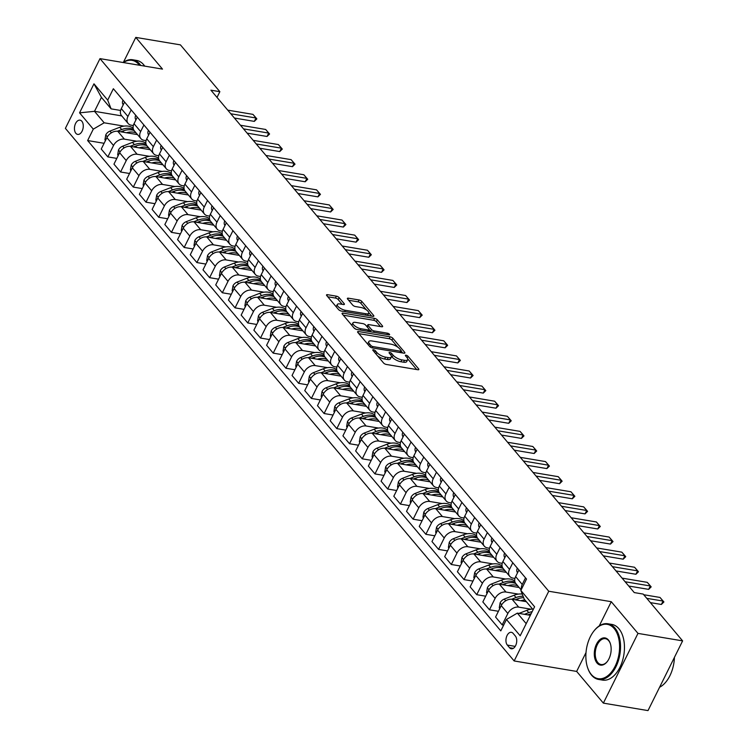 <?xml version="1.0" encoding="UTF-8"?>
<svg xmlns="http://www.w3.org/2000/svg" width="748" height="748" viewBox="0 0 748 748"><rect width="100%" height="100%" fill="white"/><g stroke="black" fill="none" stroke-linecap="round" stroke-linejoin="round"><path stroke-width="1.12" d="M373.467 349.755A1.552 0.561 26.4 0 0 372.775 349.886A1.552 0.561 26.4 0 0 372.943 350.373L383.556 362.967A2.216 0.804 26.4 0 0 386.305 364.454L417.851 369.736A2.216 0.804 26.4 0 0 418.843 369.531A2.216 0.804 26.4 0 0 418.609 368.839L407.997 356.244A1.552 0.561 26.4 0 0 406.071 355.207A1.552 0.561 26.4 0 0 405.379 355.347A1.552 0.561 26.4 0 0 405.538 355.833L406.912 357.46A7.097 2.581 26.4 0 1 407.66 359.676A7.097 2.581 26.4 0 1 404.5 360.321L401.872 359.882A7.097 2.581 26.4 0 1 393.065 355.141L391.69 353.514A1.552 0.561 26.4 0 0 389.764 352.476A1.552 0.561 26.4 0 0 389.072 352.617A1.552 0.561 26.4 0 0 389.241 353.103L390.615 354.739A7.097 2.581 26.4 0 1 391.354 356.946A7.097 2.581 26.4 0 1 388.203 357.591L385.575 357.151A7.097 2.581 26.4 0 1 376.768 352.42L375.393 350.784A1.552 0.561 26.4 0 0 373.467 349.755M75.866 133.312A7.228 4.32 -80.5 0 0 77.661 134.406A7.228 4.32 -80.5 0 0 82.719 129.638A7.228 4.32 -80.5 0 0 81.85 121.251A7.228 4.32 -80.5 0 0 80.045 120.157A7.228 4.32 -80.5 0 0 74.996 124.925A7.228 4.32 -80.5 0 0 75.866 133.312M339.125 297.648A2.216 0.804 26.4 0 0 336.376 296.171L327.521 294.684A2.216 0.804 26.4 0 0 326.53 294.89A2.216 0.804 26.4 0 0 326.764 295.582L338.554 309.569A2.216 0.804 26.4 0 0 341.303 311.046L372.85 316.329A2.216 0.804 26.4 0 0 373.841 316.124A2.216 0.804 26.4 0 0 373.607 315.432L361.817 301.444A2.216 0.804 26.4 0 0 359.068 299.967L348.381 298.181A2.216 0.804 26.4 0 0 347.39 298.377A2.216 0.804 26.4 0 0 347.624 299.069L352.673 305.053A2.216 0.804 26.4 0 0 355.422 306.54L360.723 307.428A5.928 2.151 26.4 0 1 366.511 309.962A5.928 2.151 26.4 0 1 368.708 313.234A5.928 2.151 26.4 0 1 366.062 313.767L345.296 310.289A5.928 2.151 26.4 0 1 339.508 307.746A5.928 2.151 26.4 0 1 337.311 304.483A5.928 2.151 26.4 0 1 339.957 303.95L343.416 304.529A2.216 0.804 26.4 0 0 344.398 304.324A2.216 0.804 26.4 0 0 344.164 303.632L339.125 297.648L338.19 299.537A2.216 0.804 26.4 0 0 335.441 298.05L327.774 296.769M162.494 69.106L135.781 37.4L180.418 44.871L219.856 91.677L210.927 90.181L634.257 592.584L643.187 594.08L682.615 640.877L637.979 633.397L611.266 601.701L548.761 591.238L99.998 58.634L162.494 69.106M358.582 331.551A2.216 0.804 26.4 0 0 357.6 331.757A2.216 0.804 26.4 0 0 357.834 332.449L369.615 346.436A2.216 0.804 26.4 0 0 372.373 347.914L403.92 353.196A2.216 0.804 26.4 0 0 404.902 353A2.216 0.804 26.4 0 0 404.668 352.299L392.887 338.311A2.216 0.804 26.4 0 0 390.138 336.834L358.582 331.551L358.03 332.682M354.084 327.998L342.304 314.01A2.216 0.804 26.4 0 1 342.07 313.319A2.216 0.804 26.4 0 1 343.051 313.122L374.598 318.405A2.216 0.804 26.4 0 1 377.357 319.882L382.396 325.866A2.216 0.804 26.4 0 1 382.63 326.558A2.216 0.804 26.4 0 1 381.648 326.764L368.848 324.613A2.216 0.804 26.4 0 0 367.866 324.819A2.216 0.804 26.4 0 0 368.091 325.511L371.438 329.485A2.216 0.804 26.4 0 0 374.196 330.962L387.511 333.187A1.552 0.561 26.4 0 1 389.025 333.851A1.552 0.561 26.4 0 1 389.605 334.711A1.552 0.561 26.4 0 1 388.913 334.852L356.833 329.475A2.216 0.804 26.4 0 1 354.084 327.998A5.928 2.151 26.4 0 0 356.263 329.335M515.363 636.043L513.128 633.388A7.003 4.179 -80.5 0 0 511.38 632.322A7.003 4.179 -80.5 0 0 506.48 636.95A7.003 4.179 -80.5 0 0 507.322 645.066L509.566 647.731A7.003 4.179 -80.5 0 0 511.305 648.787A7.003 4.179 -80.5 0 0 516.204 644.168A7.003 4.179 -80.5 0 0 515.363 636.043M548.761 591.238L514.157 660.961L65.385 128.366L99.998 58.634M533.128 609.714L524.255 599.185L520.851 590.452L526.517 579.045L113.359 88.722L107.703 100.129L111.106 108.862L101.438 97.39L94.51 111.33L104.178 122.803L124.037 126.132M520.851 590.452L534.596 606.759L520.187 635.772L506.452 619.475L517.336 613.126L530.341 615.305M104.094 143.298L87.638 140.549L500.786 630.873L506.452 619.475M87.638 140.549L93.294 129.142L79.559 112.845L93.968 83.823L107.703 100.129M586.011 652.565L576.652 671.424L603.365 703.129L637.979 633.397M603.365 703.129L648.002 710.6L682.615 640.877M135.781 37.4L123.392 62.355M576.652 671.424L514.157 660.961M217.013 97.399L219.856 91.677M517.336 613.126L526.199 623.654M121.746 115.893L94.51 111.33L79.559 112.845M132.162 127.487L133.116 127.646M116.81 158.398L107.852 156.902L101.242 149.048L106.899 137.651A9.032 6.452 -40.1 0 1 117.782 131.302L137.52 134.612M107.852 156.902L113.518 145.495A9.032 6.452 -40.1 0 1 124.402 139.156L136.762 141.222M144.878 142.588L145.832 142.746M129.535 173.499L120.578 171.993L113.958 164.149L119.624 152.742A9.032 6.452 -40.1 0 1 130.507 146.402L150.245 149.703M120.578 171.993L126.234 160.596A9.032 6.452 -40.1 0 1 137.118 154.256L149.478 156.323M157.604 157.678L158.557 157.837M142.251 188.589L133.294 187.094L126.683 179.239L132.34 167.842A9.032 6.452 -40.1 0 1 143.223 161.503L162.961 164.803M133.294 187.094L138.96 175.687A9.032 6.452 -40.1 0 1 149.843 169.347L162.204 171.414M170.32 172.779L171.273 172.938M154.976 203.69L146.019 202.184L139.399 194.34L145.065 182.933A9.032 6.452 -40.1 0 1 155.949 176.593L175.687 179.903M146.019 202.184L151.676 190.787A9.032 6.452 -40.1 0 1 162.559 184.447L174.92 186.514M183.045 187.87L183.989 188.038M167.692 218.781L158.735 217.285L152.125 209.431L157.781 198.033A9.032 6.452 -40.1 0 1 168.665 191.694L188.403 194.994M158.735 217.285L164.392 205.887A9.032 6.452 -40.1 0 1 175.284 199.538L187.645 201.614M195.761 202.97L196.715 203.129M180.418 233.881L171.46 232.376L164.841 224.531L170.497 213.133A9.032 6.452 -40.1 0 1 181.39 206.785L201.128 210.095M171.46 232.376L177.117 220.978A9.032 6.452 -40.1 0 1 188 214.639L200.361 216.705M208.486 218.07L209.431 218.229M193.134 248.972L184.176 247.476L177.566 239.622L183.223 228.224A9.032 6.452 -40.1 0 1 194.106 221.885L213.844 225.185M184.176 247.476L189.833 236.078A9.032 6.452 -40.1 0 1 200.716 229.73L213.077 231.805M221.202 233.161L222.156 233.32M205.859 264.072L196.892 262.576L190.282 254.722L195.939 243.324A9.032 6.452 -40.1 0 1 206.822 236.976L226.569 240.286M196.892 262.576L202.558 251.169A9.032 6.452 -40.1 0 1 213.442 244.83L225.803 246.896M233.928 248.261L234.872 248.42M218.575 279.172L209.618 277.667L203.007 269.822L208.664 258.415A9.032 6.452 -40.1 0 1 219.547 252.076L239.285 255.377M209.618 277.667L215.274 266.269A9.032 6.452 -40.1 0 1 226.158 259.93L238.519 261.996M246.644 263.352L247.597 263.511M231.291 294.263L222.334 292.767L215.723 284.913L221.38 273.516A9.032 6.452 -40.1 0 1 232.263 267.176L252.011 270.477M222.334 292.767L228 281.36A9.032 6.452 -40.1 0 1 238.883 275.021L251.244 277.087M259.369 278.452L260.313 278.611M244.016 309.363L235.059 307.858L228.439 300.013L234.105 288.606A9.032 6.452 -40.1 0 1 244.989 282.267L264.727 285.577M235.059 307.858L240.716 296.46A9.032 6.452 -40.1 0 1 251.599 290.121L263.96 292.188M272.085 293.543L273.039 293.712M256.732 324.454L247.775 322.958L241.165 315.104L246.821 303.707A9.032 6.452 -40.1 0 1 257.705 297.367L277.443 300.668M247.775 322.958L253.441 311.561A9.032 6.452 -40.1 0 1 264.325 305.212L276.685 307.288M284.801 308.644L285.755 308.802M269.458 339.555L260.5 338.049L253.881 330.205L259.547 318.807A9.032 6.452 -40.1 0 1 270.43 312.458L290.168 315.768M260.5 338.049L266.157 326.652A9.032 6.452 -40.1 0 1 277.041 320.312L289.401 322.379M297.526 323.744L298.471 323.903M282.174 354.646L273.216 353.149L266.606 345.296L272.263 333.898A9.032 6.452 -40.1 0 1 283.146 327.559L302.884 330.859M273.216 353.149L278.873 341.752A9.032 6.452 -40.1 0 1 289.766 335.403L302.127 337.479M310.242 338.835L311.196 338.994M294.899 369.746L285.942 368.25L279.322 360.396L284.988 348.998A9.032 6.452 -40.1 0 1 295.871 342.649L315.609 345.959M285.942 368.25L291.598 356.843A9.032 6.452 -40.1 0 1 302.482 350.503L314.843 352.57M322.968 353.935L323.912 354.094M307.615 384.846L298.658 383.341L292.047 375.496L297.704 364.089A9.032 6.452 -40.1 0 1 308.587 357.75L328.325 361.05M298.658 383.341L304.314 371.943A9.032 6.452 -40.1 0 1 315.207 365.604L327.568 367.67M335.684 369.026L336.637 369.185M320.34 399.937L311.383 398.441L304.763 390.587L310.42 379.189A9.032 6.452 -40.1 0 1 321.313 372.85L341.051 376.151M311.383 398.441L317.04 387.034A9.032 6.452 -40.1 0 1 327.923 380.695L340.284 382.761M348.409 384.126L349.353 384.285M333.056 415.037L324.099 413.532L317.489 405.687L323.145 394.28A9.032 6.452 -40.1 0 1 334.029 387.941L353.767 391.251M324.099 413.532L329.756 402.134A9.032 6.452 -40.1 0 1 340.639 395.795L353 397.861M361.125 399.226L362.079 399.385M345.782 430.128L336.815 428.632L330.205 420.778L335.861 409.38A9.032 6.452 -40.1 0 1 346.745 403.041L366.492 406.342M336.815 428.632L342.481 417.234A9.032 6.452 -40.1 0 1 353.365 410.886L365.725 412.961M373.85 414.317L374.795 414.476M358.498 445.228L349.54 443.723L342.921 435.878L348.587 424.481A9.032 6.452 -40.1 0 1 359.47 418.132L379.208 421.442M349.54 443.723L355.197 432.325A9.032 6.452 -40.1 0 1 366.081 425.986L378.441 428.052M386.566 429.417L387.52 429.576M371.214 460.319L362.256 458.823L355.646 450.969L361.303 439.572A9.032 6.452 -40.1 0 1 372.186 433.232L391.924 436.533M362.256 458.823L367.923 447.426A9.032 6.452 -40.1 0 1 378.806 441.077L391.167 443.153M399.282 444.508L400.236 444.667M383.939 475.419L374.982 473.923L368.362 466.069L374.028 454.672A9.032 6.452 -40.1 0 1 384.911 448.323L404.649 451.633M374.982 473.923L380.639 462.516A9.032 6.452 -40.1 0 1 391.522 456.177L403.883 458.244M412.008 459.609L412.961 459.768M396.655 490.52L387.698 489.014L381.087 481.17L386.744 469.763A9.032 6.452 -40.1 0 1 397.627 463.423L417.365 466.724M387.698 489.014L393.364 477.617A9.032 6.452 -40.1 0 1 404.247 471.277L416.608 473.344M424.724 474.7L425.677 474.858M409.38 505.611L400.423 504.115L393.803 496.261L399.469 484.863A9.032 6.452 -40.1 0 1 410.353 478.524L430.091 481.824M400.423 504.115L406.08 492.708A9.032 6.452 -40.1 0 1 416.963 486.368L429.324 488.435M437.449 489.8L438.393 489.959M422.096 520.711L413.139 519.206L406.529 511.361L412.185 499.954A9.032 6.452 -40.1 0 1 423.069 493.615L442.807 496.924M413.139 519.206L418.796 507.808A9.032 6.452 -40.1 0 1 429.689 501.469L442.049 503.535M450.165 504.9L451.119 505.059M434.822 535.802L425.864 534.306L419.245 526.452L424.901 515.054A9.032 6.452 -40.1 0 1 435.794 508.715L455.532 512.015M425.864 534.306L431.521 522.908A9.032 6.452 -40.1 0 1 442.405 516.559L454.765 518.635M462.89 519.991L463.835 520.15M447.538 550.902L438.58 549.406L431.97 541.552L437.627 530.154A9.032 6.452 -40.1 0 1 448.51 523.806L468.248 527.116M438.58 549.406L444.237 537.999A9.032 6.452 -40.1 0 1 455.121 531.66L467.491 533.726M475.606 535.091L476.56 535.25M460.263 565.993L451.306 564.497L444.686 556.643L450.343 545.245A9.032 6.452 -40.1 0 1 461.236 538.906L480.973 542.207M451.306 564.497L456.963 553.099A9.032 6.452 -40.1 0 1 467.846 546.751L480.207 548.826M488.332 550.182L489.276 550.341M472.979 581.093L464.022 579.597L457.411 571.743L463.068 560.346A9.032 6.452 -40.1 0 1 473.952 553.997L493.689 557.307M464.022 579.597L469.679 568.19A9.032 6.452 -40.1 0 1 480.562 561.851L492.923 563.917M501.048 565.282L502.002 565.441M485.704 596.193L476.738 594.688L470.127 586.843L475.784 575.436A9.032 6.452 -40.1 0 1 486.668 569.097L506.415 572.398M476.738 594.688L482.404 583.29A9.032 6.452 -40.1 0 1 493.287 576.951L505.648 579.017M513.773 580.373L514.717 580.532M498.42 611.284L489.463 609.788L482.843 601.934L488.509 590.537A9.032 6.452 -40.1 0 1 499.393 584.197L519.131 587.498M489.463 609.788L495.12 598.381A9.032 6.452 -40.1 0 1 506.003 592.042L518.364 594.108M503.638 625.122L502.179 624.879L495.569 617.035L501.225 605.628A9.032 6.452 -40.1 0 1 512.109 599.288L526.349 601.673M502.179 624.879L507.845 613.482A9.032 6.452 -40.1 0 1 518.729 607.142L531.089 609.209M514.951 578.438L512.932 578.101A9.032 6.452 -40.1 0 1 509.762 576.381A9.032 6.452 -40.1 0 1 509.528 569.368L512.801 562.777M502.226 563.337L500.206 563.001A9.032 6.452 -40.1 0 1 497.046 561.28A9.032 6.452 -40.1 0 1 496.803 554.268L500.075 547.676M489.51 548.247L487.49 547.91A9.032 6.452 -40.1 0 1 484.321 546.19A9.032 6.452 -40.1 0 1 484.087 539.168L487.359 532.585M476.785 533.146L474.765 532.81A9.032 6.452 -40.1 0 1 471.605 531.089A9.032 6.452 -40.1 0 1 471.371 524.077L474.634 517.485M464.069 518.055L462.049 517.71A9.032 6.452 -40.1 0 1 458.879 515.998A9.032 6.452 -40.1 0 1 458.646 508.977L461.918 502.385M451.343 502.955L449.324 502.619A9.032 6.452 -40.1 0 1 446.163 500.898A9.032 6.452 -40.1 0 1 445.93 493.886L449.202 487.294M438.627 487.855L436.608 487.518A9.032 6.452 -40.1 0 1 433.438 485.807A9.032 6.452 -40.1 0 1 433.204 478.785L436.477 472.194M425.911 472.764L423.882 472.427A9.032 6.452 -40.1 0 1 420.722 470.707A9.032 6.452 -40.1 0 1 420.488 463.695L423.761 457.103M413.186 457.664L411.166 457.327A9.032 6.452 -40.1 0 1 407.997 455.607A9.032 6.452 -40.1 0 1 407.763 448.594L411.035 442.003M400.47 442.573L398.45 442.236A9.032 6.452 -40.1 0 1 395.281 440.516A9.032 6.452 -40.1 0 1 395.047 433.494L398.319 426.912M387.745 427.473L385.725 427.136A9.032 6.452 -40.1 0 1 382.565 425.416A9.032 6.452 -40.1 0 1 382.322 418.403L385.594 411.811M375.029 412.382L373.009 412.036A9.032 6.452 -40.1 0 1 369.839 410.325A9.032 6.452 -40.1 0 1 369.606 403.303L372.878 396.711M362.303 397.281L360.284 396.945A9.032 6.452 -40.1 0 1 357.123 395.225A9.032 6.452 -40.1 0 1 356.889 388.212L360.153 381.62M349.587 382.181L347.568 381.845A9.032 6.452 -40.1 0 1 344.398 380.134A9.032 6.452 -40.1 0 1 344.164 373.112L347.437 366.52M336.862 367.09L334.842 366.754A9.032 6.452 -40.1 0 1 331.682 365.033A9.032 6.452 -40.1 0 1 331.448 358.021L334.711 351.429M324.146 351.99L322.126 351.654A9.032 6.452 -40.1 0 1 318.957 349.933A9.032 6.452 -40.1 0 1 318.723 342.921L321.995 336.329M311.42 336.899L309.401 336.563A9.032 6.452 -40.1 0 1 306.241 334.842A9.032 6.452 -40.1 0 1 306.007 327.82L309.279 321.238M298.704 321.799L296.685 321.462A9.032 6.452 -40.1 0 1 293.515 319.742A9.032 6.452 -40.1 0 1 293.281 312.729L296.554 306.138M285.988 306.708L283.969 306.362A9.032 6.452 -40.1 0 1 280.799 304.651A9.032 6.452 -40.1 0 1 280.565 297.629L283.838 291.037M273.263 291.608L271.244 291.271A9.032 6.452 -40.1 0 1 268.083 289.551A9.032 6.452 -40.1 0 1 267.84 282.538L271.113 275.947M260.547 276.508L258.528 276.171A9.032 6.452 -40.1 0 1 255.358 274.46A9.032 6.452 -40.1 0 1 255.124 267.438L258.397 260.846M247.822 261.417L245.802 261.08A9.032 6.452 -40.1 0 1 242.642 259.36A9.032 6.452 -40.1 0 1 242.399 252.347L245.671 245.755M235.106 246.316L233.086 245.98A9.032 6.452 -40.1 0 1 229.917 244.259A9.032 6.452 -40.1 0 1 229.683 237.247L232.955 230.655M222.38 231.226L220.361 230.889A9.032 6.452 -40.1 0 1 217.201 229.168A9.032 6.452 -40.1 0 1 216.967 222.147L220.23 215.564M209.664 216.125L207.645 215.789A9.032 6.452 -40.1 0 1 204.475 214.068A9.032 6.452 -40.1 0 1 204.241 207.056L207.514 200.464M196.939 201.034L194.919 200.688A9.032 6.452 -40.1 0 1 191.759 198.977A9.032 6.452 -40.1 0 1 191.525 191.956L194.798 185.364M184.223 185.934L182.203 185.597A9.032 6.452 -40.1 0 1 179.034 183.877A9.032 6.452 -40.1 0 1 178.8 176.865L182.073 170.273M171.507 170.834L169.478 170.497A9.032 6.452 -40.1 0 1 166.318 168.786A9.032 6.452 -40.1 0 1 166.084 161.764L169.357 155.173M158.782 155.743L156.762 155.406A9.032 6.452 -40.1 0 1 153.592 153.686A9.032 6.452 -40.1 0 1 153.359 146.673L156.631 140.082M146.066 140.643L144.046 140.306A9.032 6.452 -40.1 0 1 140.876 138.586A9.032 6.452 -40.1 0 1 140.643 131.573L143.915 124.981M133.34 125.552L131.321 125.215A9.032 6.452 -40.1 0 1 128.16 123.495A9.032 6.452 -40.1 0 1 127.917 116.473L131.19 109.891M120.624 110.452L111.106 108.862M521.44 589.265A9.032 6.452 -40.1 0 1 522.244 584.459L525.517 577.867M521.141 589.882L515.868 583.627A9.032 6.452 -40.1 0 1 515.634 576.615L518.906 570.023M509.762 576.381L503.152 568.527A9.032 6.452 -40.1 0 1 502.918 561.514L506.181 554.923M497.046 561.28L490.426 553.436A9.032 6.452 -40.1 0 1 490.192 546.414L493.465 539.832M484.321 546.19L477.71 538.336A9.032 6.452 -40.1 0 1 477.476 531.323L480.74 524.731M471.605 531.089L464.985 523.245A9.032 6.452 -40.1 0 1 464.751 516.223L468.024 509.631M458.879 515.998L452.269 508.144A9.032 6.452 -40.1 0 1 452.035 501.132L455.308 494.54M446.163 500.898L439.544 493.054A9.032 6.452 -40.1 0 1 439.31 486.032L442.582 479.44M433.438 485.807L426.828 477.953A9.032 6.452 -40.1 0 1 426.594 470.941L429.866 464.349M420.722 470.707L414.102 462.853A9.032 6.452 -40.1 0 1 413.868 455.841L417.141 449.249M407.997 455.607L401.386 447.762A9.032 6.452 -40.1 0 1 401.152 440.74L404.425 434.158M395.281 440.516L388.67 432.662A9.032 6.452 -40.1 0 1 388.427 425.649L391.7 419.058M382.565 425.416L375.945 417.571A9.032 6.452 -40.1 0 1 375.711 410.549L378.984 403.957M369.839 410.325L363.229 402.471A9.032 6.452 -40.1 0 1 362.995 395.458L366.258 388.866M357.123 395.225L350.503 387.38A9.032 6.452 -40.1 0 1 350.27 380.358L353.542 373.766M344.398 380.134L337.787 372.28A9.032 6.452 -40.1 0 1 337.554 365.267L340.826 358.675M331.682 365.033L325.062 357.179A9.032 6.452 -40.1 0 1 324.828 350.167L328.101 343.575M318.957 349.933L312.346 342.088A9.032 6.452 -40.1 0 1 312.112 335.067L315.385 328.484M306.241 334.842L299.621 326.988A9.032 6.452 -40.1 0 1 299.387 319.976L302.659 313.384M293.515 319.742L286.905 311.897A9.032 6.452 -40.1 0 1 286.671 304.875L289.944 298.284M280.799 304.651L274.189 296.797A9.032 6.452 -40.1 0 1 273.946 289.785L277.218 283.193M268.083 289.551L261.463 281.706A9.032 6.452 -40.1 0 1 261.23 274.684L264.502 268.093M255.358 274.46L248.747 266.606A9.032 6.452 -40.1 0 1 248.504 259.593L251.777 253.002M242.642 259.36L236.022 251.506A9.032 6.452 -40.1 0 1 235.788 244.493L239.061 237.901M229.917 244.259L223.306 236.415A9.032 6.452 -40.1 0 1 223.072 229.393L226.335 222.811M217.201 229.168L210.581 221.315A9.032 6.452 -40.1 0 1 210.347 214.302L213.619 207.71M204.475 214.068L197.865 206.224A9.032 6.452 -40.1 0 1 197.631 199.202L200.903 192.61M191.759 198.977L185.139 191.123A9.032 6.452 -40.1 0 1 184.906 184.111L188.178 177.519M179.034 183.877L172.423 176.032A9.032 6.452 -40.1 0 1 172.19 169.011L175.462 162.419M166.318 168.786L159.698 160.932A9.032 6.452 -40.1 0 1 159.464 153.92L162.737 147.328M153.592 153.686L146.982 145.832A9.032 6.452 -40.1 0 1 146.748 138.819L150.021 132.228M140.876 138.586L134.266 130.741A9.032 6.452 -40.1 0 1 134.023 123.719L137.295 117.137M128.16 123.495L121.541 115.641A9.032 6.452 -40.1 0 1 121.307 108.628L124.579 102.037M104.178 122.803L93.294 129.142M93.968 83.823L101.438 97.39M611.266 601.701L599.232 625.926M377.609 355.926A7.097 2.581 26.4 0 0 384.64 359.031L385.575 357.151M391.354 356.946L390.419 358.834A7.097 2.581 26.4 0 1 387.268 359.47L384.64 359.031M407.66 359.676L406.725 361.565A7.097 2.581 26.4 0 1 403.565 362.2L400.937 361.761A7.097 2.581 26.4 0 1 392.13 357.03L391.428 356.198M416.664 369.531L407.725 358.928M397.889 347.25L391.952 340.2A2.216 0.804 26.4 0 0 389.203 338.722L358.834 333.636M402.733 353L401.218 351.205M370.971 345.539A1.552 0.561 26.4 0 0 372.897 346.576L400.591 351.214A1.552 0.561 26.4 0 0 401.283 351.074A1.552 0.561 26.4 0 0 401.124 350.588L399.675 348.867A7.097 2.581 26.4 0 0 390.867 344.136L371.934 340.966A7.097 2.581 26.4 0 0 368.783 341.612A7.097 2.581 26.4 0 0 369.521 343.818L370.971 345.539L370.251 346.997M368.783 341.612L367.848 343.491A7.097 2.581 26.4 0 0 367.773 344.248M343.304 315.207L373.663 320.284L374.598 318.405M380.461 326.558L376.422 321.762A2.216 0.804 26.4 0 0 373.663 320.284M369.194 329.812L370.503 331.364A2.216 0.804 26.4 0 0 371.045 331.86M355.571 322.397A5.928 2.151 26.4 0 0 352.934 322.93A5.928 2.151 26.4 0 0 355.132 326.193A5.928 2.151 26.4 0 0 360.919 328.737L368.231 329.962A2.216 0.804 26.4 0 0 369.222 329.765A2.216 0.804 26.4 0 0 368.988 329.073L365.641 325.1A2.216 0.804 26.4 0 0 362.892 323.622L355.571 322.397M352.934 322.93L351.999 324.81A5.928 2.151 26.4 0 0 351.943 325.455M342.229 304.324L338.19 299.537M337.311 304.483L336.376 306.362A5.928 2.151 26.4 0 0 336.301 306.895M338.694 309.728A5.928 2.151 26.4 0 0 340.555 310.841M367.492 315.432A5.928 2.151 26.4 0 0 367.773 315.114L368.708 313.234M366.417 309.896L360.882 303.333A2.216 0.804 26.4 0 0 358.133 301.855L348.624 300.266M371.672 316.133L368.783 312.701M518.972 613.407L526.807 610.349A17.279 12.351 -40.1 0 1 532.585 609.068M527.892 614.893L529.958 614.089A17.279 12.351 -40.1 0 1 531.164 613.659M532.165 611.649A17.279 12.351 139.9 0 0 528.743 612.64L524.442 614.323M643.729 594.725L659.998 597.446L663.906 601.962L663.046 601.065L661.363 604.459L650.386 602.626M659.998 597.446L663.046 601.065L646.777 598.344M663.906 601.962L661.363 604.459M520.767 600.738A17.279 12.351 -40.1 0 1 524.956 600.018M499.832 608.451L499.262 607.778L500.122 602.804A5.984 4.273 -40.1 0 1 504.283 599.083L514.082 595.249A17.279 12.351 -40.1 0 1 522.263 594.071M515.166 599.803L517.242 598.989A17.279 12.351 -40.1 0 1 523.675 597.708M523.123 596.268A17.279 12.351 139.9 0 0 516.017 597.54L511.697 599.232M508.051 585.647A17.279 12.351 -40.1 0 1 517.738 585.843M487.107 593.351L486.546 592.687L487.397 587.704A5.984 4.273 -40.1 0 1 491.558 583.982L501.366 580.149A17.279 12.351 -40.1 0 1 514.764 581.056M502.45 584.702L504.517 583.898A17.279 12.351 -40.1 0 1 515.811 583.552M515.101 582.346A17.279 12.351 139.9 0 0 503.301 582.449L498.972 584.141M495.326 570.546A17.279 12.351 -40.1 0 1 505.022 570.752M474.391 578.251L473.83 577.587L474.681 572.613A5.984 4.273 -40.1 0 1 478.842 568.882L488.65 565.058A17.279 12.351 -40.1 0 1 502.048 565.965M489.734 569.611L491.801 568.798A17.279 12.351 -40.1 0 1 503.086 568.452M502.375 567.246A17.279 12.351 139.9 0 0 490.576 567.349L486.256 569.041M517.326 568.143A5.984 4.273 139.9 0 0 517.438 572.566L517.438 572.566M622.084 578.129L647.272 582.346L649.657 585.058L651.181 586.871L650.33 585.974L648.647 589.368L628.741 586.03M647.272 582.346L650.33 585.974L625.132 581.757M651.181 586.871L648.647 589.368M504.601 553.053A5.984 4.273 139.9 0 0 504.722 557.475L504.722 557.475M609.358 563.038L634.556 567.255L636.941 569.957L638.465 571.771L637.605 570.874L635.922 574.268L616.015 570.939M634.556 567.255L637.605 570.874L612.416 566.657M638.465 571.771L635.922 574.268M491.885 537.952A5.984 4.273 139.9 0 0 492.006 542.375L492.006 542.375M596.642 547.938L621.831 552.155L624.215 554.866L625.739 556.68L624.889 555.783L623.206 559.177L603.299 555.839M621.831 552.155L624.889 555.783L599.69 551.566M625.739 556.68L623.206 559.177M482.61 555.446A17.279 12.351 -40.1 0 1 492.296 555.652M461.666 563.16L461.105 562.487L461.955 557.512A5.984 4.273 -40.1 0 1 466.126 553.791L475.924 549.958A17.279 12.351 -40.1 0 1 489.323 550.865M477.009 554.511L479.075 553.707A17.279 12.351 -40.1 0 1 490.37 553.361M489.66 552.146A17.279 12.351 139.9 0 0 477.86 552.258L473.531 553.941M479.169 522.852A5.984 4.273 139.9 0 0 479.281 527.275L479.281 527.275M583.917 532.847L609.115 537.064L611.499 539.766L613.023 541.58L612.163 540.682L610.48 544.077L590.574 540.739M609.115 537.064L612.163 540.682L586.974 536.466M613.023 541.58L610.48 544.077M591.313 674.5A27.545 16.465 -80.5 0 0 615.137 666.244A27.545 16.465 -80.5 0 0 614.136 628.526A27.545 16.465 -80.5 0 0 593.65 631.377A27.545 16.465 -80.5 0 0 587.582 667.599A27.545 16.465 -80.5 0 0 591.313 674.5M593.809 631.172A28.228 16.867 99.5 0 1 593.959 630.966A28.228 16.867 99.5 0 1 607.918 623.767A28.228 16.867 99.5 0 1 614.95 628.049A28.228 16.867 99.5 0 1 618.353 660.793A28.228 16.867 99.5 0 1 598.596 679.446A28.228 16.867 99.5 0 1 591.565 675.164A28.228 16.867 99.5 0 1 587.75 668.086A28.228 16.867 99.5 0 1 587.666 667.842M597.016 663.009A13.773 8.228 99.5 0 1 596.511 644.15A13.773 8.228 99.5 0 1 608.433 640.017A13.773 8.228 99.5 0 1 610.293 643.467A13.773 8.228 99.5 0 1 607.254 661.587A13.773 8.228 99.5 0 1 597.016 663.009M610.368 643.719A13.099 7.826 -80.5 0 0 608.685 640.671A13.099 7.826 -80.5 0 0 605.422 638.689A13.099 7.826 -80.5 0 0 596.25 647.338A13.099 7.826 -80.5 0 0 597.83 662.532A13.099 7.826 -80.5 0 0 601.093 664.523A13.099 7.826 -80.5 0 0 607.413 661.372M674.434 657.352A28.228 16.867 99.5 0 1 659.596 687.244M607.918 623.767L611.845 624.421A28.228 16.867 99.5 0 1 618.876 628.703A28.228 16.867 99.5 0 1 622.28 661.456A28.228 16.867 99.5 0 1 602.523 680.1L598.596 679.446M139.483 65.254A27.545 16.465 -80.5 0 0 138.904 64.524A27.545 16.465 -80.5 0 0 123.411 62.561M123.168 62.514A28.228 16.867 99.5 0 1 132.695 59.765A28.228 16.867 99.5 0 1 139.726 64.047A28.228 16.867 99.5 0 1 140.792 65.469M132.695 59.765L136.622 60.429A28.228 16.867 99.5 0 1 143.653 64.711A28.228 16.867 99.5 0 1 144.729 66.123M469.884 540.355A17.279 12.351 -40.1 0 1 479.58 540.561M448.95 548.06L448.389 547.396L449.239 542.422A5.984 4.273 -40.1 0 1 453.4 538.691L463.208 534.867A17.279 12.351 -40.1 0 1 476.607 535.764M464.293 539.42L466.359 538.607A17.279 12.351 -40.1 0 1 477.645 538.261M476.944 537.055A17.279 12.351 139.9 0 0 465.134 537.158L460.815 538.85M457.168 525.255A17.279 12.351 -40.1 0 1 466.855 525.461M436.224 532.969L435.663 532.295L436.523 527.321A5.984 4.273 -40.1 0 1 440.684 523.6L450.483 519.767A17.279 12.351 -40.1 0 1 463.882 520.673M451.568 524.32L453.643 523.516A17.279 12.351 -40.1 0 1 464.929 523.17M464.218 521.954A17.279 12.351 139.9 0 0 452.418 522.067L448.089 523.75M444.443 510.164A17.279 12.351 -40.1 0 1 454.139 510.36M423.508 517.868L422.947 517.205L423.798 512.221A5.984 4.273 -40.1 0 1 427.959 508.5L437.767 504.676A17.279 12.351 -40.1 0 1 451.166 505.573M438.852 509.22L440.918 508.416A17.279 12.351 -40.1 0 1 452.203 508.07M451.502 506.864A17.279 12.351 139.9 0 0 439.702 506.966L435.373 508.659M431.727 495.064A17.279 12.351 -40.1 0 1 441.414 495.27M410.792 502.778L410.222 502.104L411.082 497.13A5.984 4.273 -40.1 0 1 415.243 493.409L425.042 489.575A17.279 12.351 -40.1 0 1 438.44 490.482M426.126 494.129L428.202 493.315A17.279 12.351 -40.1 0 1 439.487 492.979M438.777 491.763A17.279 12.351 139.9 0 0 426.977 491.866L422.657 493.558M419.011 479.973A17.279 12.351 -40.1 0 1 428.698 480.169M398.067 487.677L397.506 487.013L398.357 482.03A5.984 4.273 -40.1 0 1 402.518 478.309L412.326 474.475A17.279 12.351 -40.1 0 1 425.724 475.382M413.41 479.029L415.477 478.224A17.279 12.351 -40.1 0 1 426.762 477.879M426.061 476.672A17.279 12.351 139.9 0 0 414.261 476.775L409.932 478.468M466.443 507.761A5.984 4.273 139.9 0 0 466.565 512.184L466.677 512.343M571.201 517.747L596.39 521.964L600.298 526.48L599.447 525.592L597.764 528.976L577.858 525.648M596.39 521.964L599.447 525.592L574.249 521.365M600.298 526.48L597.764 528.976M453.727 492.661A5.984 4.273 139.9 0 0 453.84 497.083L453.961 497.242M558.476 502.647L583.674 506.873L586.058 509.575L587.582 511.389L586.722 510.491L585.039 513.885L565.133 510.547M583.674 506.873L586.722 510.491L561.533 506.274M587.582 511.389L585.039 513.885M441.002 477.57A5.984 4.273 139.9 0 0 441.124 481.993L441.124 481.993M545.76 487.556L570.948 491.773L574.866 496.289L574.006 495.391L572.323 498.785L552.417 495.457M570.948 491.773L574.006 495.391L548.808 491.174M574.866 496.289L572.323 498.785M428.286 462.47A5.984 4.273 139.9 0 0 428.398 466.892L428.398 466.892M533.034 472.456L558.232 476.672L560.617 479.384L562.141 481.198L561.29 480.3L559.598 483.694L539.691 480.356M558.232 476.672L561.29 480.3L536.092 476.083M562.141 481.198L559.598 483.694M415.561 447.379A5.984 4.273 139.9 0 0 415.682 451.801L415.682 451.801M520.318 457.365L545.516 461.581L549.425 466.098L548.565 465.2L546.881 468.594L526.975 465.265M545.516 461.581L548.565 465.2L523.366 460.983M549.425 466.098L546.881 468.594M406.286 464.873A17.279 12.351 -40.1 0 1 415.972 465.078M385.351 472.577L384.781 471.913L385.641 466.939A5.984 4.273 -40.1 0 1 389.801 463.208L399.6 459.384A17.279 12.351 -40.1 0 1 413.008 460.291M400.685 463.938L402.761 463.124A17.279 12.351 -40.1 0 1 414.046 462.778M413.335 461.572A17.279 12.351 139.9 0 0 401.536 461.675L397.216 463.367M402.845 432.279A5.984 4.273 139.9 0 0 402.957 436.701L403.079 436.86M507.602 442.264L532.791 446.481L535.175 449.193L536.699 451.007L535.849 450.109L534.165 453.503L514.259 450.165M532.791 446.481L535.849 450.109L510.65 445.892M536.699 451.007L534.165 453.503M393.57 449.772A17.279 12.351 -40.1 0 1 403.256 449.978M372.626 457.486L372.065 456.813L372.915 451.839A5.984 4.273 -40.1 0 1 377.076 448.117L386.884 444.284A17.279 12.351 -40.1 0 1 400.283 445.191M387.969 448.837L390.035 448.033A17.279 12.351 -40.1 0 1 401.321 447.687M400.619 446.472A17.279 12.351 139.9 0 0 388.82 446.584L384.491 448.267M390.119 417.178A5.984 4.273 139.9 0 0 390.241 421.601L390.363 421.76M494.877 427.164L520.075 431.39L522.459 434.092L523.983 435.906L523.123 435.009L521.44 438.403L501.534 435.065M520.075 431.39L523.123 435.009L497.934 430.792M523.983 435.906L521.44 438.403M380.844 434.682A17.279 12.351 -40.1 0 1 390.54 434.887M359.91 442.386L359.349 441.722L360.199 436.748A5.984 4.273 -40.1 0 1 364.36 433.017L374.159 429.193A17.279 12.351 -40.1 0 1 387.567 430.091M375.244 433.747L377.319 432.933A17.279 12.351 -40.1 0 1 388.605 432.587M387.894 431.381A17.279 12.351 139.9 0 0 376.094 431.484L371.775 433.176M377.403 402.087A5.984 4.273 139.9 0 0 377.516 406.51L377.516 406.51M482.161 412.073L507.35 416.29L511.258 420.806L510.407 419.918L508.724 423.303L488.818 419.974M507.35 416.29L510.407 419.918L485.209 415.692M511.258 420.806L508.724 423.303M368.128 419.581A17.279 12.351 -40.1 0 1 377.815 419.787M347.184 427.295L346.623 426.622L347.474 421.648A5.984 4.273 -40.1 0 1 351.635 417.926L361.443 414.093A17.279 12.351 -40.1 0 1 374.841 415M362.528 418.646L364.594 417.842A17.279 12.351 -40.1 0 1 375.889 417.496M375.178 416.281A17.279 12.351 139.9 0 0 363.378 416.393L359.049 418.076M364.678 386.987A5.984 4.273 139.9 0 0 364.8 391.41L364.8 391.41M469.435 396.973L494.634 401.199L497.018 403.901L498.542 405.715L497.682 404.818L495.999 408.212L476.093 404.874M494.634 401.199L497.682 404.818L472.493 400.601M498.542 405.715L495.999 408.212M355.403 404.49A17.279 12.351 -40.1 0 1 365.099 404.687M334.468 412.195L333.907 411.531L334.758 406.547A5.984 4.273 -40.1 0 1 338.919 402.826L348.727 399.002A17.279 12.351 -40.1 0 1 362.126 399.899M349.812 403.546L351.878 402.742A17.279 12.351 -40.1 0 1 363.163 402.396M362.453 401.19A17.279 12.351 139.9 0 0 350.653 401.293L346.333 402.985M351.962 371.896A5.984 4.273 139.9 0 0 352.084 376.319L352.084 376.319M456.719 381.882L481.908 386.099L485.817 390.615L484.966 389.717L483.283 393.111L463.377 389.783M481.908 386.099L484.966 389.717L459.768 385.501M485.817 390.615L483.283 393.111M342.687 389.39A17.279 12.351 -40.1 0 1 352.373 389.596M321.743 397.104L321.182 396.431L322.042 391.456A5.984 4.273 -40.1 0 1 326.203 387.735L336.002 383.902A17.279 12.351 -40.1 0 1 349.4 384.809M337.086 388.455L339.162 387.642A17.279 12.351 -40.1 0 1 350.447 387.305M349.737 386.09A17.279 12.351 139.9 0 0 337.937 386.192L333.608 387.885M339.246 356.796A5.984 4.273 139.9 0 0 339.358 361.219L339.358 361.219M443.994 366.782L469.192 370.999L471.577 373.71L473.101 375.524L472.24 374.626L470.557 378.021L450.651 374.683M469.192 370.999L472.24 374.626L447.052 370.41M473.101 375.524L470.557 378.021M329.962 374.299A17.279 12.351 -40.1 0 1 339.657 374.496M309.027 382.004L308.466 381.34L309.317 376.356A5.984 4.273 -40.1 0 1 313.477 372.635L323.286 368.801A17.279 12.351 -40.1 0 1 336.684 369.708M324.37 373.355L326.437 372.551A17.279 12.351 -40.1 0 1 337.722 372.205M337.021 370.999A17.279 12.351 139.9 0 0 325.212 371.101L320.892 372.794M317.246 359.199A17.279 12.351 -40.1 0 1 326.932 359.405M296.301 366.903L295.741 366.24L296.601 361.265A5.984 4.273 -40.1 0 1 300.761 357.535L310.56 353.711A17.279 12.351 -40.1 0 1 323.959 354.617M311.645 358.264L313.721 357.451A17.279 12.351 -40.1 0 1 325.006 357.105M324.295 355.898A17.279 12.351 139.9 0 0 312.496 356.001L308.167 357.694M304.52 344.099A17.279 12.351 -40.1 0 1 314.216 344.304M283.586 351.812L283.024 351.139L283.875 346.165A5.984 4.273 -40.1 0 1 288.036 342.444L297.844 338.61A17.279 12.351 -40.1 0 1 311.243 339.517M298.929 343.164L300.995 342.36A17.279 12.351 -40.1 0 1 312.281 342.014M311.579 340.798A17.279 12.351 139.9 0 0 299.78 340.91L295.451 342.593M291.804 329.008A17.279 12.351 -40.1 0 1 301.491 329.214M270.87 336.712L270.299 336.048L271.159 331.074A5.984 4.273 -40.1 0 1 275.32 327.344L285.119 323.519A17.279 12.351 -40.1 0 1 298.517 324.417M286.204 328.073L288.279 327.259A17.279 12.351 -40.1 0 1 299.565 326.913M298.854 325.707A17.279 12.351 139.9 0 0 287.054 325.81L282.735 327.502M279.088 313.908A17.279 12.351 -40.1 0 1 288.775 314.113M258.144 321.621L257.583 320.948L258.434 315.974A5.984 4.273 -40.1 0 1 262.595 312.253L272.403 308.419A17.279 12.351 -40.1 0 1 285.801 309.326M273.488 312.973L275.554 312.168A17.279 12.351 -40.1 0 1 286.839 311.822M286.138 310.607A17.279 12.351 139.9 0 0 274.338 310.719L270.009 312.402M266.363 298.817A17.279 12.351 -40.1 0 1 276.049 299.013M245.428 306.521L244.858 305.857L245.718 300.874A5.984 4.273 -40.1 0 1 249.879 297.152L259.678 293.328A17.279 12.351 -40.1 0 1 273.085 294.226M260.762 297.872L262.838 297.068A17.279 12.351 -40.1 0 1 274.123 296.722M273.413 295.516A17.279 12.351 139.9 0 0 261.613 295.619L257.293 297.311M253.647 283.716A17.279 12.351 -40.1 0 1 263.333 283.922M232.703 291.43L232.142 290.757L232.993 285.783A5.984 4.273 -40.1 0 1 237.153 282.061L246.962 278.228A17.279 12.351 -40.1 0 1 260.36 279.135M248.046 282.781L250.113 281.968A17.279 12.351 -40.1 0 1 261.398 281.631M260.697 280.416A17.279 12.351 139.9 0 0 248.897 280.519L244.568 282.211M240.921 268.626A17.279 12.351 -40.1 0 1 250.617 268.822M219.987 276.33L219.426 275.666L220.277 270.683A5.984 4.273 -40.1 0 1 224.437 266.961L234.236 263.128A17.279 12.351 -40.1 0 1 247.644 264.035M235.321 267.681L237.397 266.877A17.279 12.351 -40.1 0 1 248.682 266.531M247.971 265.325A17.279 12.351 139.9 0 0 236.172 265.428L231.852 267.12M228.205 253.525A17.279 12.351 -40.1 0 1 237.892 253.731M207.261 261.23L206.7 260.566L207.551 255.592A5.984 4.273 -40.1 0 1 211.721 251.861L221.52 248.037A17.279 12.351 -40.1 0 1 234.919 248.944M222.605 252.59L224.671 251.777A17.279 12.351 -40.1 0 1 235.966 251.431M235.255 250.225A17.279 12.351 139.9 0 0 223.456 250.328L219.127 252.02M215.48 238.425A17.279 12.351 -40.1 0 1 225.176 238.631M194.545 246.139L193.984 245.466L194.835 240.491A5.984 4.273 -40.1 0 1 198.996 236.77L208.804 232.937A17.279 12.351 -40.1 0 1 222.203 233.844M209.889 237.49L211.955 236.686A17.279 12.351 -40.1 0 1 223.241 236.34M222.53 235.124A17.279 12.351 139.9 0 0 210.73 235.237L206.411 236.92M202.764 223.334A17.279 12.351 -40.1 0 1 212.451 223.54M181.82 231.038L181.259 230.375L182.119 225.4A5.984 4.273 -40.1 0 1 186.28 221.67L196.079 217.846A17.279 12.351 -40.1 0 1 209.477 218.743M197.163 222.399L199.239 221.586A17.279 12.351 -40.1 0 1 210.525 221.24M209.814 220.034A17.279 12.351 139.9 0 0 198.014 220.136L193.685 221.829M190.039 208.234A17.279 12.351 -40.1 0 1 199.735 208.44M169.104 215.948L168.543 215.274L169.394 210.3A5.984 4.273 -40.1 0 1 173.555 206.579L183.363 202.745A17.279 12.351 -40.1 0 1 196.761 203.652M184.447 207.299L186.514 206.495A17.279 12.351 -40.1 0 1 197.799 206.149M197.098 204.933A17.279 12.351 139.9 0 0 185.289 205.046L180.969 206.728M177.323 193.143A17.279 12.351 -40.1 0 1 187.009 193.339M156.379 200.847L155.818 200.184L156.678 195.2A5.984 4.273 -40.1 0 1 160.839 191.479L170.638 187.655A17.279 12.351 -40.1 0 1 184.036 188.552M171.722 192.199L173.798 191.394A17.279 12.351 -40.1 0 1 185.083 191.049M184.373 189.842A17.279 12.351 139.9 0 0 172.573 189.945L168.244 191.638M164.607 178.043A17.279 12.351 -40.1 0 1 174.293 178.248M143.663 185.756L143.102 185.083L143.953 180.109A5.984 4.273 -40.1 0 1 148.113 176.388L157.922 172.554A17.279 12.351 -40.1 0 1 171.32 173.461M159.006 177.108L161.072 176.294A17.279 12.351 -40.1 0 1 172.358 175.948M171.657 174.742A17.279 12.351 139.9 0 0 159.857 174.845L155.528 176.537M151.881 162.952A17.279 12.351 -40.1 0 1 161.568 163.148M130.947 170.656L130.376 169.992L131.237 165.009A5.984 4.273 -40.1 0 1 135.397 161.288L145.196 157.454A17.279 12.351 -40.1 0 1 158.595 158.361M146.281 162.007L148.356 161.203A17.279 12.351 -40.1 0 1 159.642 160.857M158.931 159.651A17.279 12.351 139.9 0 0 147.132 159.754L142.812 161.446M139.165 147.852A17.279 12.351 -40.1 0 1 148.852 148.057M118.221 155.556L117.66 154.892L118.511 149.918A5.984 4.273 -40.1 0 1 122.672 146.187L132.48 142.363A17.279 12.351 -40.1 0 1 145.879 143.27M133.565 146.917L135.631 146.103A17.279 12.351 -40.1 0 1 146.917 145.757M146.215 144.551A17.279 12.351 139.9 0 0 134.416 144.654L130.087 146.346M126.44 132.751A17.279 12.351 -40.1 0 1 136.127 132.957M105.505 140.465L104.935 139.792L105.795 134.818A5.984 4.273 -40.1 0 1 109.956 131.096L119.755 127.263A17.279 12.351 -40.1 0 1 133.163 128.17M120.839 131.816L122.915 131.012A17.279 12.351 -40.1 0 1 134.201 130.666M133.49 129.451A17.279 12.351 139.9 0 0 121.69 129.563L117.371 131.246M326.521 341.705A5.984 4.273 139.9 0 0 326.642 346.128L326.642 346.128M431.278 351.691L456.467 355.908L460.385 360.424L459.524 359.526L457.841 362.92L437.935 359.592M456.467 355.908L459.524 359.526L434.326 355.309M460.385 360.424L457.841 362.92M313.805 326.605A5.984 4.273 139.9 0 0 313.917 331.027L314.038 331.186M418.553 336.591L443.751 340.808L446.135 343.519L447.659 345.333L446.799 344.435L445.116 347.829L425.21 344.491M443.751 340.808L446.799 344.435L421.61 340.218M447.659 345.333L445.116 347.829M301.079 311.505A5.984 4.273 139.9 0 0 301.201 315.927L301.201 315.927M405.837 321.49L431.026 325.717L434.943 330.233L434.083 329.335L432.4 332.729L412.494 329.391M431.026 325.717L434.083 329.335L408.885 325.118M434.943 330.233L432.4 332.729M288.363 296.414A5.984 4.273 139.9 0 0 288.476 300.836L288.476 300.836M393.111 306.399L418.31 310.616L422.218 315.132L421.367 314.244L419.675 317.629L399.769 314.3M418.31 310.616L421.367 314.244L396.169 310.018M422.218 315.132L419.675 317.629M275.638 281.313A5.984 4.273 139.9 0 0 275.76 285.736L275.76 285.736M380.395 291.299L405.594 295.525L409.502 300.041L408.642 299.144L406.959 302.538L387.053 299.2M405.594 295.525L408.642 299.144L383.453 294.927M409.502 300.041L406.959 302.538M262.922 266.223A5.984 4.273 139.9 0 0 263.034 270.645L263.034 270.645M367.679 276.208L392.868 280.425L396.777 284.941L395.926 284.044L394.243 287.438L374.337 284.109M392.868 280.425L395.926 284.044L370.728 279.827M396.777 284.941L394.243 287.438M250.197 251.122A5.984 4.273 139.9 0 0 250.318 255.545L250.44 255.704M354.954 261.108L380.152 265.325L382.537 268.036L384.061 269.85L383.2 268.953L381.517 272.347L361.611 269.009M380.152 265.325L383.2 268.953L358.012 264.736M384.061 269.85L381.517 272.347M237.481 236.031A5.984 4.273 139.9 0 0 237.602 240.454L237.714 240.604M342.238 246.017L367.427 250.234L369.811 252.936L371.335 254.75L370.484 253.853L368.801 257.247L348.895 253.918M367.427 250.234L370.484 253.853L345.286 249.636M371.335 254.75L368.801 257.247M224.755 220.931A5.984 4.273 139.9 0 0 224.877 225.354L224.877 225.354M329.513 230.917L354.711 235.134L357.095 237.845L358.619 239.659L357.759 238.762L356.076 242.156L336.17 238.818M354.711 235.134L357.759 238.762L332.57 234.545M358.619 239.659L356.076 242.156M212.039 205.831A5.984 4.273 139.9 0 0 212.161 210.253L212.161 210.253M316.797 215.817L341.986 220.043L344.37 222.745L345.894 224.559L345.043 223.661L343.36 227.055L323.454 223.717M341.986 220.043L345.043 223.661L319.845 219.445M345.894 224.559L343.36 227.055M199.323 190.74A5.984 4.273 139.9 0 0 199.436 195.163L199.436 195.163M304.071 200.726L329.27 204.943L333.178 209.459L332.318 208.57L330.635 211.955L310.729 208.627M329.27 204.943L332.318 208.57L307.129 204.344M333.178 209.459L330.635 211.955M186.598 175.64A5.984 4.273 139.9 0 0 186.72 180.062L186.72 180.062M291.355 185.626L316.544 189.852L320.462 194.368L319.602 193.47L317.919 196.864L298.013 193.526M316.544 189.852L319.602 193.47L294.403 189.253M320.462 194.368L317.919 196.864M173.882 160.549A5.984 4.273 139.9 0 0 173.994 164.971L174.116 165.121M278.63 170.535L303.828 174.752L307.737 179.268L306.876 178.37L305.193 181.764L285.287 178.435M303.828 174.752L306.876 178.37L281.687 174.153M307.737 179.268L305.193 181.764M161.157 145.449A5.984 4.273 139.9 0 0 161.278 149.871L161.278 149.871M265.914 155.434L291.112 159.651L295.021 164.177L294.16 163.279L292.477 166.673L272.571 163.335M291.112 159.651L294.16 163.279L268.962 159.062M295.021 164.177L292.477 166.673M148.441 130.358A5.984 4.273 139.9 0 0 148.553 134.78L148.553 134.78M253.189 140.344L278.387 144.56L280.771 147.263L282.295 149.076L281.444 148.179L279.752 151.573L259.846 148.244M278.387 144.56L281.444 148.179L256.246 143.962M282.295 149.076L279.752 151.573M135.715 115.257A5.984 4.273 139.9 0 0 135.837 119.68L135.837 119.68M240.473 125.243L265.671 129.46L269.579 133.986L268.719 133.088L267.036 136.473L247.13 133.144M265.671 129.46L268.719 133.088L243.53 128.871M269.579 133.986L267.036 136.473M122.999 100.157A5.984 4.273 139.9 0 0 123.111 104.58L123.111 104.58M227.757 110.143L252.946 114.369L255.33 117.071L256.854 118.885L256.003 117.988L254.32 121.382L234.414 118.044M252.946 114.369L256.003 117.988L230.805 113.771M256.854 118.885L254.32 121.382M117.782 131.302L124.402 139.156M130.507 146.402L137.118 154.256M143.223 161.503L149.843 169.347M155.949 176.593L162.559 184.447M168.665 191.694L175.284 199.538M181.39 206.785L188 214.639M194.106 221.885L200.716 229.73M206.822 236.976L213.442 244.83M219.547 252.076L226.158 259.93M232.263 267.176L238.883 275.021M244.989 282.267L251.599 290.121M257.705 297.367L264.325 305.212M270.43 312.458L277.041 320.312M283.146 327.559L289.766 335.403M295.871 342.649L302.482 350.503M308.587 357.75L315.207 365.604M321.313 372.85L327.923 380.695M334.029 387.941L340.639 395.795M346.745 403.041L353.365 410.886M359.47 418.132L366.081 425.986M372.186 433.232L378.806 441.077M384.911 448.323L391.522 456.177M397.627 463.423L404.247 471.277M410.353 478.524L416.963 486.368M423.069 493.615L429.689 501.469M435.794 508.715L442.405 516.559M448.51 523.806L455.121 531.66M461.236 538.906L467.846 546.751M473.952 553.997L480.562 561.851M486.668 569.097L493.287 576.951M499.393 584.197L506.003 592.042M512.109 599.288L518.729 607.142M515.634 576.615L522.244 584.459M501.225 605.628L507.845 613.482M488.509 590.537L495.12 598.381M502.918 561.514L509.528 569.368M475.784 575.436L482.404 583.29M490.192 546.414L496.803 554.268M463.068 560.346L469.679 568.19M477.476 531.323L484.087 539.168M450.343 545.245L456.963 553.099M464.751 516.223L471.371 524.077M437.627 530.154L444.237 537.999M452.035 501.132L458.646 508.977M424.901 515.054L431.521 522.908M439.31 486.032L445.93 493.886M412.185 499.954L418.796 507.808M426.594 470.941L433.204 478.785M399.469 484.863L406.08 492.708M413.868 455.841L420.488 463.695M386.744 469.763L393.364 477.617M401.152 440.74L407.763 448.594M374.028 454.672L380.639 462.516M388.427 425.649L395.047 433.494M361.303 439.572L367.923 447.426M375.711 410.549L382.322 418.403M348.587 424.481L355.197 432.325M362.995 395.458L369.606 403.303M335.861 409.38L342.481 417.234M350.27 380.358L356.889 388.212M323.145 394.28L329.756 402.134M337.554 365.267L344.164 373.112M310.42 379.189L317.04 387.034M324.828 350.167L331.448 358.021M297.704 364.089L304.314 371.943M312.112 335.067L318.723 342.921M284.988 348.998L291.598 356.843M299.387 319.976L306.007 327.82M272.263 333.898L278.873 341.752M286.671 304.875L293.281 312.729M259.547 318.807L266.157 326.652M273.946 289.785L280.565 297.629M246.821 303.707L253.441 311.561M261.23 274.684L267.84 282.538M234.105 288.606L240.716 296.46M248.504 259.593L255.124 267.438M221.38 273.516L228 281.36M235.788 244.493L242.399 252.347M208.664 258.415L215.274 266.269M223.072 229.393L229.683 237.247M195.939 243.324L202.558 251.169M210.347 214.302L216.967 222.147M183.223 228.224L189.833 236.078M197.631 199.202L204.241 207.056M170.497 213.133L177.117 220.978M184.906 184.111L191.525 191.956M157.781 198.033L164.392 205.887M172.19 169.011L178.8 176.865M145.065 182.933L151.676 190.787M159.464 153.92L166.084 161.764M132.34 167.842L138.96 175.687M146.748 138.819L153.359 146.673M119.624 152.742L126.234 160.596M134.023 123.719L140.643 131.573M106.899 137.651L113.518 145.495M121.307 108.628L127.917 116.473M513.306 648.348L509.566 647.731M515.194 646.384L507.322 645.066M375.982 353.991L376.768 352.42M387.268 359.47L388.203 357.591M390.905 355.104L391.69 353.514M392.13 357.03L393.065 355.141M400.937 361.761L401.872 359.882M403.565 362.2L404.5 360.321M407.202 357.834L407.997 356.244M418.151 369.764L418.609 368.839M374.608 352.364L375.393 350.784M389.203 338.722L390.138 336.834M391.952 340.2L392.887 338.311M404.21 353.224L404.668 352.299M372.242 347.885L372.897 346.576M399.937 352.532L400.591 351.214M368.745 345.398L369.521 343.818M342.491 314.244L343.051 313.122M376.422 321.762L377.357 319.882M381.938 326.792L382.396 325.866M367.315 327.082L368.091 325.511M370.503 331.364L371.438 329.485M373.542 332.28L374.196 330.962M386.856 334.506L387.511 333.187M360.265 330.055L360.919 328.737M367.577 331.28L368.231 329.962M343.706 304.558L344.164 303.632M344.641 311.607L345.296 310.289M365.417 315.086L366.062 313.767M347.82 299.303L348.381 298.181M358.133 301.855L359.068 299.967M360.882 303.333L361.817 301.444M373.149 316.357L373.607 315.432M326.96 295.815L327.521 294.684M335.441 298.05L336.376 296.171M529.958 614.089L530.584 614.828M526.807 610.349L528.743 612.64M500.094 602.925L501.684 604.805M517.242 598.989L518.373 600.335M514.082 595.249L516.017 597.54M504.283 599.083L505.723 600.794M487.378 587.835L488.968 589.714M504.517 583.898L505.657 585.245M501.366 580.149L503.301 582.449M491.558 583.982L493.007 585.693M474.662 572.734L476.242 574.614M491.801 568.798L492.932 570.144M488.65 565.058L490.576 567.349M478.842 568.882L480.291 570.602M461.937 557.634L463.526 559.523M479.075 553.707L480.216 555.053M475.924 549.958L477.86 552.258M466.126 553.791L467.565 555.502M449.221 542.543L450.801 544.422M466.359 538.607L467.491 539.953M463.208 534.867L465.134 537.158M453.4 538.691L454.849 540.411M436.495 527.443L438.085 529.322M453.643 523.516L454.775 524.853M450.483 519.767L452.418 522.067M440.684 523.6L442.124 525.311M423.779 512.352L425.36 514.231M440.918 508.416L442.049 509.762M437.767 504.676L439.702 506.966M427.959 508.5L429.408 510.22M411.054 497.252L412.644 499.131M428.202 493.315L429.333 494.662M425.042 489.575L426.977 491.866M415.243 493.409L416.683 495.12M398.338 482.161L399.918 484.04M415.477 478.224L416.608 479.571M412.326 474.475L414.261 476.775M402.518 478.309L403.967 480.02M385.613 467.061L387.202 468.94M402.761 463.124L403.892 464.471M399.6 459.384L401.536 461.675M389.801 463.208L391.241 464.929M372.897 451.96L374.477 453.849M390.035 448.033L391.176 449.38M386.884 444.284L388.82 446.584M377.076 448.117L378.525 449.829M360.171 436.869L361.761 438.749M377.319 432.933L378.451 434.279M374.159 429.193L376.094 431.484M364.36 433.017L365.809 434.738M347.455 421.769L349.045 423.649M364.594 417.842L365.735 419.179M361.443 414.093L363.378 416.393M351.635 417.926L353.084 419.637M334.739 406.678L336.32 408.558M351.878 402.742L353.009 404.088M348.727 399.002L350.653 401.293M338.919 402.826L340.368 404.546M322.014 391.578L323.604 393.457M339.162 387.642L340.293 388.988M336.002 383.902L337.937 386.192M326.203 387.735L327.643 389.446M309.298 376.487L310.878 378.366M326.437 372.551L327.568 373.897M323.286 368.801L325.212 371.101M313.477 372.635L314.927 374.346M296.573 361.387L298.162 363.266M313.721 357.451L314.852 358.797M310.56 353.711L312.496 356.001M300.761 357.535L302.201 359.255M283.857 346.287L285.437 348.175M300.995 342.36L302.127 343.706M297.844 338.61L299.78 340.91M288.036 342.444L289.485 344.155M271.131 331.196L272.721 333.075M288.279 327.259L289.411 328.606M285.119 323.519L287.054 325.81M275.32 327.344L276.76 329.064M258.415 316.095L259.995 317.975M275.554 312.168L276.685 313.506M272.403 308.419L274.338 310.719M262.595 312.253L264.044 313.964M245.69 301.005L247.279 302.884M262.838 297.068L263.969 298.415M259.678 293.328L261.613 295.619M249.879 297.152L251.319 298.873M232.974 285.904L234.554 287.784M250.113 281.968L251.253 283.314M246.962 278.228L248.897 280.519M237.153 282.061L238.603 283.773M220.258 270.813L221.838 272.693M237.397 266.877L238.528 268.223M234.236 263.128L236.172 265.428M224.437 266.961L225.887 268.672M207.533 255.713L209.122 257.593M224.671 251.777L225.812 253.123M221.52 248.037L223.456 250.328M211.721 251.861L213.161 253.581M194.817 240.613L196.397 242.502M211.955 236.686L213.087 238.032M208.804 232.937L210.73 235.237M198.996 236.77L200.445 238.481M182.091 225.522L183.681 227.401M199.239 221.586L200.371 222.932M196.079 217.846L198.014 220.136M186.28 221.67L187.72 223.39M169.375 210.422L170.955 212.301M186.514 206.495L187.645 207.832M183.363 202.745L185.289 205.046M173.555 206.579L175.004 208.29M156.65 195.331L158.239 197.21M173.798 191.394L174.929 192.741M170.638 187.655L172.573 189.945M160.839 191.479L162.279 193.199M143.934 180.231L145.514 182.11M161.072 176.294L162.204 177.641M157.922 172.554L159.857 174.845M148.113 176.388L149.563 178.099M131.209 165.14L132.798 167.019M148.356 161.203L149.488 162.55M145.196 157.454L147.132 159.754M135.397 161.288L136.837 162.999M118.493 150.039L120.073 151.919M135.631 146.103L136.762 147.45M132.48 142.363L134.416 144.654M122.672 146.187L124.121 147.908M105.767 134.939L107.357 136.828M122.915 131.012L124.046 132.359M119.755 127.263L121.69 129.563M109.956 131.096L111.396 132.807M400.517 352.626L401.283 351.074M366.95 326.652L367.866 324.819M368.399 331.411L369.222 329.765M587.582 667.599L587.75 668.086"/></g></svg>
